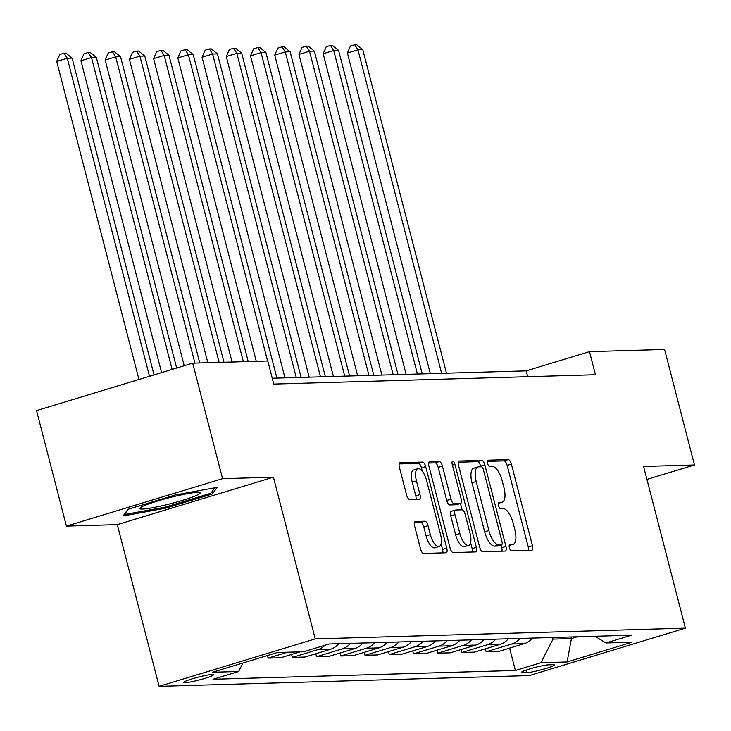 <?xml version="1.0" encoding="UTF-8"?>
<svg xmlns="http://www.w3.org/2000/svg" width="731" height="731" viewBox="0 0 731 731"><rect width="100%" height="100%" fill="white"/><g stroke="black" fill="none" stroke-linecap="round" stroke-linejoin="round"><path stroke-width="1.1" d="M509.379 547.738A3.299 1.288 73.1 0 0 511.536 550.872L531.748 550.288A4.706 1.846 73.1 0 0 531.94 550.251A4.706 1.846 73.1 0 0 532.47 545.692L511.362 464.066A4.706 1.846 73.1 0 0 508.292 459.589L488.08 460.174A3.299 1.288 73.1 0 0 487.942 460.201A3.299 1.288 73.1 0 0 487.568 463.39A3.299 1.288 73.1 0 0 489.715 466.524L492.338 466.451A15.059 5.912 73.1 0 1 502.179 480.779L503.933 487.586A15.059 5.912 73.1 0 1 502.224 502.17A15.059 5.912 73.1 0 1 501.603 502.27L498.981 502.352A3.299 1.288 73.1 0 0 498.844 502.371A3.299 1.288 73.1 0 0 498.469 505.56A3.299 1.288 73.1 0 0 500.625 508.703L503.239 508.621A15.059 5.912 73.1 0 1 513.08 522.957L514.843 529.756A15.059 5.912 73.1 0 1 513.135 544.348A15.059 5.912 73.1 0 1 512.504 544.449L509.891 544.522A3.299 1.288 73.1 0 0 509.754 544.549A3.299 1.288 73.1 0 0 509.379 547.738M185.162 682.672A15.342 1.499 165.5 0 0 202.021 679.218A15.342 1.499 165.5 0 0 213.525 674.731A15.342 1.499 165.5 0 0 212.173 674.466A15.342 1.499 165.5 0 0 195.314 677.92A15.342 1.499 165.5 0 0 183.81 682.416A15.342 1.499 165.5 0 0 185.162 682.672M415.336 521.459A4.706 1.846 73.1 0 0 415.135 521.486A4.706 1.846 73.1 0 0 414.605 526.046L420.526 548.944A4.706 1.846 73.1 0 0 423.605 553.431L446.047 552.773A4.706 1.846 73.1 0 0 446.248 552.746A4.706 1.846 73.1 0 0 446.778 548.186L425.67 466.561A4.706 1.846 73.1 0 0 422.591 462.074L400.149 462.732A4.706 1.846 73.1 0 0 399.948 462.76A4.706 1.846 73.1 0 0 399.418 467.319L406.573 494.978A4.706 1.846 73.1 0 0 409.643 499.465L419.256 499.182A4.706 1.846 73.1 0 0 419.448 499.154A4.706 1.846 73.1 0 0 419.978 494.595L416.432 480.879A12.591 4.943 73.1 0 1 417.867 468.681A12.591 4.943 73.1 0 1 426.612 480.578L440.51 534.315A12.591 4.943 73.1 0 1 439.084 546.514A12.591 4.943 73.1 0 1 430.331 534.617L428.019 525.653A4.706 1.846 73.1 0 0 424.939 521.176L414.961 521.568M273.431 477.188L222.562 478.668L192.692 363.17L36.55 410.612L66.42 526.11L117.289 524.63L159.111 686.336L315.253 638.894L273.431 477.188L117.289 524.63M646.935 479.399L694.45 464.962L643.582 466.442L685.395 628.139L315.253 638.894M694.45 464.962L664.58 349.464L589.488 351.638L526.183 370.873L272.252 378.247M192.692 363.17L267.784 360.986L273.76 384.086L595.454 374.738L589.488 351.638M479.682 547.227A4.706 1.846 73.1 0 0 482.762 551.704L505.212 551.055A4.706 1.846 73.1 0 0 505.404 551.028A4.706 1.846 73.1 0 0 505.934 546.468L484.827 464.843A4.706 1.846 73.1 0 0 481.756 460.356L459.306 461.014A4.706 1.846 73.1 0 0 459.114 461.042A4.706 1.846 73.1 0 0 458.575 465.601L479.682 547.227M475.625 551.914L453.183 552.572A4.706 1.846 73.1 0 1 450.104 548.086L428.996 466.46A4.706 1.846 73.1 0 1 429.526 461.901A4.706 1.846 73.1 0 1 429.727 461.873L439.331 461.59A4.706 1.846 73.1 0 1 442.41 466.067L450.972 499.172A4.706 1.846 73.1 0 0 454.042 503.659L460.42 503.467A4.706 1.846 73.1 0 0 460.612 503.44A4.706 1.846 73.1 0 0 461.142 498.88L452.233 464.413A3.299 1.288 73.1 0 1 452.608 461.224A3.299 1.288 73.1 0 1 454.892 464.34L476.356 547.327A4.706 1.846 73.1 0 1 475.826 551.887A4.706 1.846 73.1 0 1 475.625 551.914M553.02 664.689L548.762 664.808A14.867 1.453 165.5 0 0 532.424 668.152A14.867 1.453 165.5 0 0 521.285 672.502A14.867 1.453 165.5 0 0 522.592 672.758L526.859 672.639A14.867 1.453 165.5 0 0 543.188 669.285A14.867 1.453 165.5 0 0 554.326 664.936A14.867 1.453 165.5 0 0 553.02 664.689M159.111 686.336L529.253 675.581L685.395 628.139M595.034 636.272L605.908 642.969L631.438 635.212L329.124 643.993L303.593 651.75L277.424 652.509L212.438 672.255L238.598 671.497L213.068 679.254L515.392 670.473L540.922 662.715L553.02 639.113L552.609 637.505M605.908 642.969L632.068 642.211L567.082 661.957L540.922 662.715M222.562 478.668L66.42 526.11M571.012 636.966L571.432 638.574L577.316 636.783M553.02 639.113L571.432 638.574L567.082 661.957M527.691 376.712L526.183 370.873M509.608 648.105L515.392 670.473M485.375 648.808L486.142 651.778L498.743 651.412L524.273 643.655A19.18 17.544 -91.7 0 0 532.524 638.09M461.151 649.512L461.919 652.481L474.52 652.116L500.05 644.358A19.18 17.544 -91.7 0 0 508.301 638.793M436.928 650.215L437.695 653.185L450.296 652.82L475.826 645.062A19.18 17.544 -91.7 0 0 484.077 639.497M412.704 650.919L413.472 653.889L426.072 653.523L451.603 645.765A19.18 17.544 -91.7 0 0 459.854 640.201M388.481 651.623L389.248 654.592L401.849 654.227L427.379 646.469A19.18 17.544 -91.7 0 0 435.63 640.904M364.257 652.326L365.025 655.296L377.616 654.93L403.156 647.173A19.18 17.544 -91.7 0 0 411.407 641.608M340.034 653.03L340.801 655.999L353.393 655.634L378.932 647.876A19.18 17.544 -91.7 0 0 387.174 642.311M315.81 653.733L316.578 656.703L329.169 656.337L354.699 648.58A19.18 17.544 -91.7 0 0 362.951 643.015M291.587 654.437L292.354 657.407L304.946 657.041L330.476 649.283A19.18 17.544 -91.7 0 0 338.727 643.719M267.464 655.543L268.131 658.11L280.722 657.745L300.103 651.851M486.142 651.778L511.673 644.02A19.18 17.544 -91.7 0 0 519.924 638.455M461.919 652.481L487.449 644.724A19.18 17.544 -91.7 0 0 495.7 639.159M437.695 653.185L463.226 645.427A19.18 17.544 -91.7 0 0 471.477 639.863M413.472 653.889L439.002 646.131A19.18 17.544 -91.7 0 0 447.253 640.566M389.248 654.592L414.779 646.834A19.18 17.544 -91.7 0 0 423.03 641.27M365.025 655.296L390.555 647.538A19.18 17.544 -91.7 0 0 398.806 641.973M340.801 655.999L366.332 648.242A19.18 17.544 -91.7 0 0 374.583 642.677M316.578 656.703L342.108 648.945A19.18 17.544 -91.7 0 0 350.359 643.381M292.354 657.407L317.884 649.649A19.18 17.544 -91.7 0 0 325.112 645.208M268.131 658.11L287.502 652.216M242.966 662.98L238.598 671.497M127.952 509.324L123.146 515.931L165.361 508.246L212.383 493.955L217.189 487.358L174.983 495.042L127.952 509.324M211.844 491.881L212.383 493.955M165.078 507.15L165.361 508.246M528.495 550.379A4.706 1.846 73.1 0 0 528.257 546.98L507.14 465.355A4.706 1.846 73.1 0 0 504.07 460.868L487.349 461.352M480.779 466.78L480.605 466.122A4.706 1.846 73.1 0 0 477.535 461.645L458.337 462.202M501.959 551.147A4.706 1.846 73.1 0 0 501.722 547.747L500.991 544.933M501.475 544.769A3.299 1.288 73.1 0 0 501.612 544.75A3.299 1.288 73.1 0 0 501.987 541.552L483.456 469.905A3.299 1.288 73.1 0 0 481.3 466.771L478.54 466.853A15.059 5.912 73.1 0 0 477.919 466.954A15.059 5.912 73.1 0 0 476.21 481.537L488.875 530.514A15.059 5.912 73.1 0 0 498.716 544.851L501.475 544.769L497.254 546.048A3.299 1.288 73.1 0 0 497.391 546.03A3.299 1.288 73.1 0 0 497.519 545.975M477.919 466.954L473.697 468.233A15.059 5.912 73.1 0 0 471.988 482.816L476.21 481.537M497.254 546.048L494.494 546.13A15.059 5.912 73.1 0 1 484.653 531.793L471.988 482.816M428.759 463.061L435.109 462.869L439.331 461.59M456.573 504.637A4.706 1.846 73.1 0 1 456.391 504.719A4.706 1.846 73.1 0 1 456.199 504.755L449.821 504.938A4.706 1.846 73.1 0 1 446.751 500.461L438.189 467.356A4.706 1.846 73.1 0 0 435.109 462.869M460.466 503.485L462.111 509.818M470.6 542.649L472.135 548.606L476.356 547.327M459.854 533.529A12.591 4.943 73.1 0 0 468.598 545.427A12.591 4.943 73.1 0 0 470.033 533.228L465.135 514.295A4.706 1.846 73.1 0 0 462.056 509.818L455.687 510A4.706 1.846 73.1 0 0 455.486 510.037A4.706 1.846 73.1 0 0 454.956 514.597L459.854 533.529L455.632 534.809A12.591 4.943 73.1 0 0 464.386 546.706L468.598 545.427M455.312 510.119L451.466 511.289A4.706 1.846 73.1 0 0 451.274 511.316A4.706 1.846 73.1 0 0 450.735 515.876L454.956 514.597M455.632 534.809L450.735 515.876M472.381 552.006A4.706 1.846 73.1 0 0 472.135 548.606M439.084 546.514L434.863 547.793A12.591 4.943 73.1 0 1 426.109 535.896L423.797 526.941A4.706 1.846 73.1 0 0 420.718 522.455L414.367 522.647M417.867 468.681L413.645 469.96A12.591 4.943 73.1 0 0 412.211 482.158L416.432 480.879M416.003 499.273A4.706 1.846 73.1 0 0 415.765 495.874L412.211 482.158M422.335 471.267L421.449 467.84A4.706 1.846 73.1 0 0 418.37 463.363L399.181 463.92M442.794 552.874A4.706 1.846 73.1 0 0 442.557 549.465L441.076 543.736M446.467 373.185L362.795 49.671L357.952 49.809L347.408 53.016L430.331 373.66M347.408 53.016L350.469 46.007L354.69 44.728L357.952 49.809L441.625 373.331M354.69 44.728L356.627 44.664L362.795 49.671M422.244 373.888L338.572 50.375L333.729 50.512L323.175 53.719L406.107 374.363M323.175 53.719L326.245 46.711L330.467 45.432L333.729 50.512L417.401 374.034M330.467 45.432L332.404 45.368L338.572 50.375M398.02 374.592L314.348 51.079L309.505 51.216L298.952 54.423L381.874 375.067M298.952 54.423L302.022 47.414L306.243 46.135L309.505 51.216L393.177 374.738M306.243 46.135L308.18 46.071L314.348 51.079M373.797 375.305L290.125 51.782L285.282 51.919L274.728 55.127L357.651 375.771M274.728 55.127L277.798 48.118L282.02 46.839L285.282 51.919L368.945 375.442M282.02 46.839L283.957 46.775L290.125 51.782M349.573 376.008L265.901 52.486L261.058 52.623L250.505 55.83L333.427 376.474M250.505 55.83L253.575 48.822L257.796 47.542L261.058 52.623L344.721 376.145M257.796 47.542L259.733 47.478L265.901 52.486M197.361 492.383A31.168 3.043 165.5 0 0 165.645 498.697A31.168 3.043 165.5 0 0 140.069 507.908A31.168 3.043 165.5 0 0 142.499 509.05A31.168 3.043 165.5 0 0 179.232 501.329A31.168 3.043 165.5 0 0 199.536 492.53A31.168 3.043 165.5 0 0 197.361 492.383M214.832 487.787L210.83 493.27L165.27 507.113L124.371 514.56L128.245 509.242M325.35 376.712L241.678 53.189L236.835 53.326L226.281 56.534L309.204 377.178M226.281 56.534L229.351 49.525L233.564 48.246L236.835 53.326L320.498 376.849M233.564 48.246L235.51 48.182L241.678 53.189M301.117 377.415L217.454 53.893L212.611 54.03L202.058 57.237L284.98 377.881M202.058 57.237L205.128 50.229L209.34 48.95L212.611 54.03L296.274 377.552M209.34 48.95L211.277 48.886L217.454 53.893M276.894 378.119L193.231 54.597L188.388 54.734L177.834 57.941L256.289 361.315M177.834 57.941L180.895 50.932L185.117 49.653L188.388 54.734L267.583 360.986M185.117 49.653L187.054 49.589L193.231 54.597M248.211 361.553L169.007 55.3L164.164 55.437L153.611 58.644L232.065 362.019M153.611 58.644L156.672 51.636L160.893 50.357L164.164 55.437L243.359 361.69M160.893 50.357L162.83 50.293L169.007 55.3M223.988 362.256L144.784 56.004L139.932 56.141L129.387 59.348L207.842 362.722M129.387 59.348L132.448 52.34L136.67 51.06L139.932 56.141L219.136 362.393M136.67 51.06L138.607 50.996L144.784 56.004M199.755 362.96L120.56 56.707L115.708 56.844L105.163 60.052L184.221 365.738M105.163 60.052L108.225 53.043L112.446 51.764L115.708 56.844L194.912 363.097M112.446 51.764L114.383 51.7L120.56 56.707M176.664 368.031L96.337 57.411L91.485 57.548L80.94 60.755L161.588 372.618M80.94 60.755L84.001 53.747L88.223 52.468L91.485 57.548L172.141 369.411M88.223 52.468L90.16 52.404L96.337 57.411M154.04 374.912L72.104 58.114L67.261 58.252L56.716 61.459L138.963 379.49M56.716 61.459L59.778 54.45L63.999 53.171L67.261 58.252L149.508 376.282M63.999 53.171L65.936 53.107L72.104 58.114M511.673 644.02L524.273 643.655M487.449 644.724L500.05 644.358M463.226 645.427L475.826 645.062M439.002 646.131L451.603 645.765M414.779 646.834L427.379 646.469M390.555 647.538L403.156 647.173M366.332 648.242L378.932 647.876M342.108 648.945L354.699 648.58M317.884 649.649L330.476 649.283M526.192 670.08L526.859 672.639M522.309 671.652L522.592 672.758M509.196 545.454L512.504 544.449M498.286 503.284L501.603 502.27M504.07 460.868L508.292 459.589M507.14 465.355L511.362 464.066M528.257 546.98L532.47 545.692M477.535 461.645L481.756 460.356M480.605 466.122L484.827 464.843M501.722 547.747L505.934 546.468M484.653 531.793L488.875 530.514M494.494 546.13L498.716 544.851M438.189 467.356L442.41 466.067M446.751 500.461L450.972 499.172M449.821 504.938L454.042 503.659M456.199 504.755L460.42 503.467M452.407 465.09L454.892 464.34M420.718 522.455L424.939 521.176M423.797 526.941L428.019 525.653M426.109 535.896L430.331 534.617M415.765 495.874L419.978 494.595M418.37 463.363L422.591 462.074M421.449 467.84L425.67 466.561M442.557 549.465L446.778 548.186M509.178 545.545L513.135 544.348M498.277 503.376L502.224 502.17M497.391 546.03L501.612 544.75M456.391 504.719L460.612 503.44M451.274 511.316L455.486 510.037"/></g></svg>
